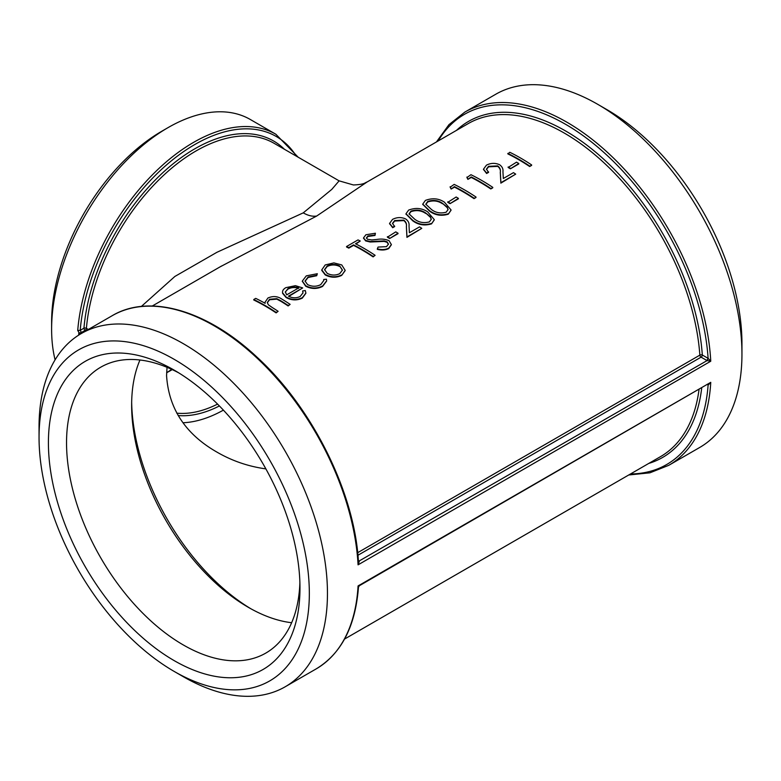 <?xml version="1.0" encoding="UTF-8"?>
<svg xmlns="http://www.w3.org/2000/svg" width="781" height="781" viewBox="0 0 781 781"><rect width="100%" height="100%" fill="white"/><g stroke="black" fill="none" stroke-linecap="round" stroke-linejoin="round"><path stroke-width="1.17" d="M531.607 165.387L529.645 166.519A192.282 111.019 -120 0 0 507.865 153.906L509.788 152.285A192.868 111.351 -120 0 1 531.636 164.937L531.607 165.387M518.76 163.971L510.374 168.803A192.282 111.019 -120 0 0 508.138 167.466L516.524 162.155A192.868 111.351 -120 0 1 518.769 163.502L518.76 163.971M488.555 171.879L486.602 173.011L483.488 169.204L486.436 165.172C490.761 162.956 495.125 162.79 499.508 164.674C502.193 166.597 503.335 168.94 502.944 171.693L503.325 178.507L513.468 172.65A192.868 111.351 -120 0 1 515.704 174.134L500.894 182.686L500.309 172.084C500.738 169.662 499.879 167.603 497.731 165.904L488.574 166.333L486.417 169.165L488.574 172.367L486.612 173.489L483.507 169.448M515.704 174.134L500.855 183.144L500.299 172.552C500.738 170.141 499.879 168.081 497.741 166.382L488.603 166.822L486.446 169.409M492.752 187.821L490.79 188.953A192.282 111.019 -120 0 0 471.246 177.443L467.887 179.376L466.94 177.531L470.943 174.71A192.868 111.351 -120 0 1 492.782 187.372L492.752 187.821M475.98 197.505L474.018 198.638A192.282 111.019 -120 0 0 454.474 187.128L451.125 189.061L450.168 187.215L454.171 184.394A192.868 111.351 -120 0 1 476.01 197.046L475.98 197.505M458.379 198.823L449.993 203.665A192.282 111.019 -120 0 0 447.757 202.328L456.153 197.007A192.868 111.351 -120 0 1 458.398 198.354L458.379 198.823M451.057 210.196L448.323 214.17C441.411 216.278 435.173 215.283 429.599 211.192L422.765 204.358M434.285 219.881L431.551 223.854C424.639 225.953 418.401 224.967 412.827 220.877L405.993 214.043M394.639 226.099L392.687 227.232L389.573 223.425L392.521 219.393C396.846 217.177 401.2 217.011 405.593 218.905C408.268 220.818 409.42 223.161 409.029 225.924L409.4 232.738L419.553 226.88A192.868 111.351 -120 0 1 421.789 228.355L406.969 236.907L406.393 226.305C406.813 223.883 405.954 221.824 403.806 220.125L394.649 220.554L392.501 223.386L394.649 226.588L392.697 227.72L389.592 223.669M421.789 228.355L406.94 237.365L406.384 226.773C406.813 224.362 405.964 222.302 403.826 220.603L394.678 221.043L392.531 223.639M398.007 233.685L389.621 238.527A192.282 111.019 -120 0 0 387.386 237.18L395.772 231.869A192.868 111.351 -120 0 1 398.017 233.216L398.007 233.685M388.45 244.297L387.044 242.276L384.125 241.407L370.174 242.003L365.645 240.919L363.546 238.146M375.407 233.246L374.978 234.964L367.919 235.989L366.406 237.922L367.49 239.25L371.746 239.933L376.852 239.455C381.401 238.693 385.463 239.113 389.045 240.704L391.369 244.56L388.723 248.143C385.384 249.744 381.577 249.979 377.33 248.846L378.063 247.079L386.488 246.65L388.469 244.072L387.064 241.807L384.135 240.939L370.165 241.524L365.625 240.431L363.516 237.902L365.899 234.759L375.407 233.246L374.997 235.452L367.949 236.477L366.445 238.166M391.349 244.785L388.684 248.602C385.345 250.193 381.558 250.428 377.301 249.305L377.33 248.846M360.246 241.017L355.501 243.76A192.868 111.351 -120 0 1 375.105 255.309L373.152 256.441A192.868 111.351 -120 0 0 353.539 244.892L348.795 247.636A192.868 111.351 -120 0 0 346.549 246.523L358.01 239.913A192.868 111.351 -120 0 1 360.246 241.017L355.96 244.004M375.105 255.309L373.113 256.89A192.282 111.019 -120 0 0 353.568 245.38L348.814 248.124A192.282 111.019 -120 0 0 346.588 247.021L346.549 246.523M345.163 270.607L341.678 275.39C336.23 277.958 330.753 277.802 325.238 274.922L321.772 270.382M317.32 273.711L316.705 275.244L308.105 277.011L305.049 281.053L307.548 284.567C312.039 286.773 316.432 286.793 320.718 284.626L323.783 280.477L323.715 279.471L326.429 279.217L326.653 280.828L322.651 285.944C317.135 288.716 311.512 288.667 305.761 285.797L302.325 281.072L306.279 275.869L317.32 273.711L316.705 275.722L308.114 277.489L305.059 281.297M323.764 280.711L323.715 279.471M326.634 281.053L322.612 286.402C317.106 289.165 311.482 289.126 305.752 286.266L302.335 281.316M305.869 293.305L302.306 298.127C296.917 300.656 291.518 300.451 286.1 297.512L282.615 293.363L282.537 292.319M302.696 287.916L288.443 296.145C292.348 298.215 296.243 298.332 300.138 296.507L302.989 292.875L302.647 290.962L305.303 290.532L305.888 293.08L302.345 297.668C296.946 300.197 291.538 299.992 286.11 297.044L282.615 292.885C282.214 290.864 283.298 289.116 285.866 287.652L295.423 285.67L302.696 287.916L288.853 296.37M302.969 293.1L302.647 290.962M265.071 303.272L265.032 302.481M290.132 304.365L288.179 305.498A192.868 111.351 -120 0 0 280.672 300.695L276.806 298.674L269.543 299.269L267.287 302.511L268.361 304.805L272.344 307.577A192.868 111.351 -120 0 1 278.114 311.307L276.162 312.439A192.868 111.351 -120 0 0 253.757 299.514L255.709 298.381A192.868 111.351 -120 0 1 265.159 303.321L265.023 302.237L267.932 298.01C273.008 295.794 277.694 296.184 281.98 299.172A192.868 111.351 -120 0 1 290.132 304.365L288.14 305.947A192.282 111.019 -120 0 0 280.662 301.163L276.806 299.143L269.552 299.758L267.297 302.755M278.114 311.307L276.123 312.888A192.282 111.019 -120 0 0 253.786 300.002L253.757 299.514M219.949 266.936L316.676 216.034L367.119 181.973C364.512 182.783 365.078 184.462 353.412 184.96L339.12 180.85L331.798 189.383L303.253 212.862L216.893 252.312L174.885 276.445L141.381 306.435M359.309 585.154L358.069 585.955L357.981 587.234M707.059 384.379L708.201 385.043L710.759 382.339L359.338 585.73L358.469 587.127C355.453 626.382 341.336 653.648 316.129 668.927L285.221 686.763A203.939 117.746 -120 0 0 285.221 451.281A203.939 117.746 -120 0 0 81.292 333.536A203.939 117.746 -120 0 0 39.05 426.895L39.05 437.36A191.12 110.346 -120 0 0 174.192 671.435A191.12 110.346 -120 0 0 309.335 593.404A191.12 110.346 -120 0 0 174.192 359.338A191.12 110.346 -120 0 0 39.05 437.36M628.734 474.985L649.948 472.808L668.809 465.3L699.708 447.464A203.939 117.746 -120 0 0 741.95 354.105A203.939 117.746 -120 0 0 597.748 104.332A203.939 117.746 -120 0 0 495.779 94.237L464.871 112.073A203.939 117.746 -120 0 1 617.771 162.311A203.939 117.746 -120 0 1 710.759 361.222L708.201 358.411L702.324 355.013A194.03 112.025 -120 0 0 603.977 159.451A194.03 112.025 -120 0 0 456.475 130.378M183.252 676.668L174.192 671.435L183.252 676.668A203.939 117.746 -120 0 0 285.221 686.763M367.168 181.944L468.229 123.593A192.282 111.019 60 0 1 611.074 169.633A192.282 111.019 60 0 1 699.854 355.14A1.747 1.006 -120 0 0 701.084 357.151L707.059 360.597L710.759 361.222L358.069 564.839A203.939 117.746 60 0 0 265.091 365.938A203.939 117.746 60 0 0 112.191 315.7C149.415 293.431 207.268 310.33 257.017 357.171C312.615 407.926 354.799 493.036 358.459 561.969L358.069 564.839L359.309 561.373L357.981 560.612M708.201 358.411L707.059 360.597L358.42 561.412M80.043 334.268L79.174 333.077L81.449 332.481L80.209 330.343L77.719 330.49L78.871 332.325L78.686 335.117M707.986 384.437L708.201 385.043M357.669 552.694L699.854 355.14A1.747 0.918 176 0 1 702.324 355.013A1.747 1.006 -60 0 1 701.084 357.151L357.932 555.271M706.873 360.5L708.113 358.352A202.191 116.73 60 0 0 593.335 143.46A202.191 116.73 60 0 0 438.209 140.922M81.449 332.481L85.178 330.324A1.747 1.006 120 0 0 86.408 328.342A1.747 0.898 4.9 0 0 83.938 328.186A1.747 1.006 -120 0 0 85.178 330.324L86.008 330.812M79.174 333.077L78.871 332.325M298.215 157.245L275.859 134.244L250.31 119.493A164.606 95.038 120 0 0 168.013 127.645A164.606 95.038 120 0 0 51.614 329.25A164.606 95.038 120 0 0 55.09 359.836M299.884 582.626A165.064 95.302 60 0 1 265.784 653.101A165.064 95.302 60 0 1 100.72 557.8A165.064 95.302 60 0 1 100.729 367.207A165.064 95.302 60 0 1 178.81 372.908M299.972 588.005A177.883 102.701 -120 0 0 174.192 370.145A177.883 102.701 -120 0 0 48.412 442.768A177.883 102.701 -120 0 0 174.192 660.628A177.883 102.701 -120 0 0 299.972 588.005M139.965 360.002A165.064 95.302 -120 0 0 131.638 405.183A165.064 95.302 -120 0 0 248.348 607.335A165.064 95.302 -120 0 0 291.645 622.721M171.703 369.374A143.47 82.835 -60 0 1 166.626 372.722A130.652 75.435 120 0 0 170.893 370.389A130.652 75.435 120 0 0 172.22 369.608M217.577 404.109A130.652 75.435 -60 0 1 176.731 413.149M168.013 127.645L161.833 131.218A155.868 89.991 120 0 0 51.614 322.114L51.614 329.25M741.95 354.105L741.95 343.64A191.12 110.346 -120 0 0 606.808 109.565L597.748 104.332M178.127 415.531A132.399 76.44 120 0 0 219.402 405.954M183.047 422.746A140.131 80.912 120 0 0 223.395 410.132M250.857 608.75A172.21 99.431 60 0 1 131.667 402.313M265.872 468.883C248.436 466.482 232.182 460.927 217.108 452.209C185.566 434.246 168.716 408.717 166.568 375.632L167.036 367.324M269.543 299.269L269.552 299.758M282.527 292.563L282.615 293.363M298.781 288.335C294.867 287.076 291.254 287.349 287.935 289.146L285.319 291.869L286.686 294.847L298.781 287.867C294.857 286.598 291.245 286.861 287.925 288.658L285.299 292.192M287.935 289.146L287.925 288.658M341.717 274.941C336.269 277.509 330.783 277.343 325.247 274.453L321.762 269.904L325.189 264.954L333.868 262.894L341.736 264.925L345.182 270.382L341.678 275.39M327.21 273.33C331.408 275.508 335.586 275.605 339.745 273.643L342.429 270.06L339.794 266.067C335.566 263.998 331.349 263.988 327.141 266.018L324.564 269.65L327.21 273.33M342.41 270.285L339.794 266.067M339.784 266.536C335.576 264.476 331.359 264.466 327.151 266.506L327.141 266.018M327.151 266.506L324.574 269.884M353.539 244.892L353.568 245.38M348.795 247.636L348.814 248.124M365.625 240.431L365.645 240.919M374.978 234.964L374.997 235.452M367.919 235.989L367.949 236.477M398.017 233.216L389.621 238.527M389.631 238.059A192.868 111.351 -120 0 0 387.386 236.711M392.687 227.232L392.697 227.72M394.649 220.554L394.678 221.043M431.59 223.395C424.679 225.504 418.421 224.498 412.827 220.398L405.974 213.789L408.629 210.099C415.599 207.473 421.935 208.058 427.646 211.846L434.304 219.656L431.551 223.854M429.423 221.863L431.297 219.197L430.351 216.757L425.684 212.969C421.33 209.962 416.41 209.357 410.933 211.153L409.049 213.887L414.779 219.266C419.036 222.507 423.917 223.376 429.423 221.863M431.278 219.432L430.351 216.757M430.331 217.225L425.684 212.969M425.674 213.447C421.34 210.45 416.429 209.845 410.962 211.651L410.933 211.153M410.962 211.651L409.078 214.14M448.362 213.711C441.441 215.82 435.193 214.824 429.599 210.714L422.746 204.114L425.401 200.414C432.371 197.788 438.707 198.374 444.418 202.162L451.076 209.972L448.323 214.17M446.195 212.188L448.069 209.513L447.123 207.082L442.446 203.294C438.102 200.287 433.182 199.682 427.705 201.469L425.821 204.212L431.551 209.581C435.808 212.832 440.689 213.691 446.195 212.188M448.05 209.747L447.123 207.082M447.103 207.541L442.446 203.294M442.446 203.763C438.112 200.766 433.201 200.17 427.724 201.967L427.705 201.469M427.724 201.967L425.85 204.456M458.398 198.354L449.993 203.665M450.012 203.197A192.868 111.351 -120 0 0 447.767 201.849M476.01 197.046L474.018 198.638M474.057 198.179A192.868 111.351 -120 0 0 454.444 186.639L454.474 187.128M454.444 186.639L451.125 189.061M451.096 188.572L450.139 186.727M492.782 187.372L490.79 188.953M490.829 188.494A192.868 111.351 -120 0 0 471.216 176.955L471.246 177.443M471.216 176.955L467.887 179.376M467.868 178.888L466.911 177.043M488.574 166.333L488.603 166.822M518.769 163.502L510.374 168.803M510.383 168.335A192.868 111.351 -120 0 0 508.138 166.997M531.636 164.937L529.645 166.519M529.684 166.07A192.868 111.351 -120 0 0 507.835 153.408M316.129 668.927A203.939 117.746 60 0 0 358.069 585.955L710.759 382.339A203.939 117.746 -120 0 1 668.809 465.3M359.133 561.266L358.381 560.826M707.566 384.682L708.113 384.994A202.191 116.73 60 0 1 630.492 473.969M699.024 389.612A192.282 111.019 60 0 1 660.511 456.641L344.548 639.063M648.757 463.426A194.03 112.025 -120 0 0 701.699 388.069M88.351 329.455L86.408 328.342A155.868 89.991 -60 0 1 159.187 179.552A155.868 89.991 -60 0 1 273.965 143.235L339.061 180.821M284.43 149.278A157.616 90.996 120 0 0 165.465 170.287A157.616 90.996 120 0 0 83.938 328.186L80.209 330.343A162.858 94.023 -60 0 1 172.425 159.978A162.858 94.023 -60 0 1 296.331 156.151M275.859 134.244A164.606 95.038 120 0 0 154.345 172.884A164.606 95.038 120 0 0 77.719 330.49M316.676 216.034C312.576 216.688 308.105 215.634 303.253 212.862M221.589 265.989L152.266 306.015M112.191 315.7L81.292 333.536M436.452 141.937L448.948 124.667L464.871 112.073M219.998 266.907L221.365 266.116M265.032 302.725L265.023 302.237M302.325 281.56L302.325 281.072M363.546 238.39L363.516 237.902M389.602 223.922L389.573 223.425M406.003 214.287L405.974 213.789M422.775 204.612L422.746 204.114M483.517 169.702L483.488 169.204"/></g></svg>
